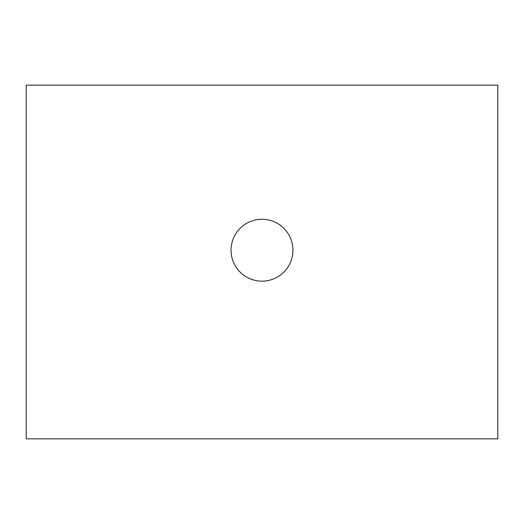 <?xml version="1.0" encoding="UTF-8"?>
<svg xmlns="http://www.w3.org/2000/svg" width="524" height="524" viewBox="0 0 524 524"><rect width="100%" height="100%" fill="white"/><g stroke="black" fill="none" stroke-linecap="round" stroke-linejoin="round"><path stroke-width="0.79" d="M497.8 85.15L497.8 438.85L26.2 438.85L26.2 85.15L497.8 85.15M231.051 250.21A30.949 30.949 0 0 1 277.471 223.407A30.949 30.949 0 0 1 277.471 277.013A30.949 30.949 0 0 1 231.051 250.21"/></g></svg>
